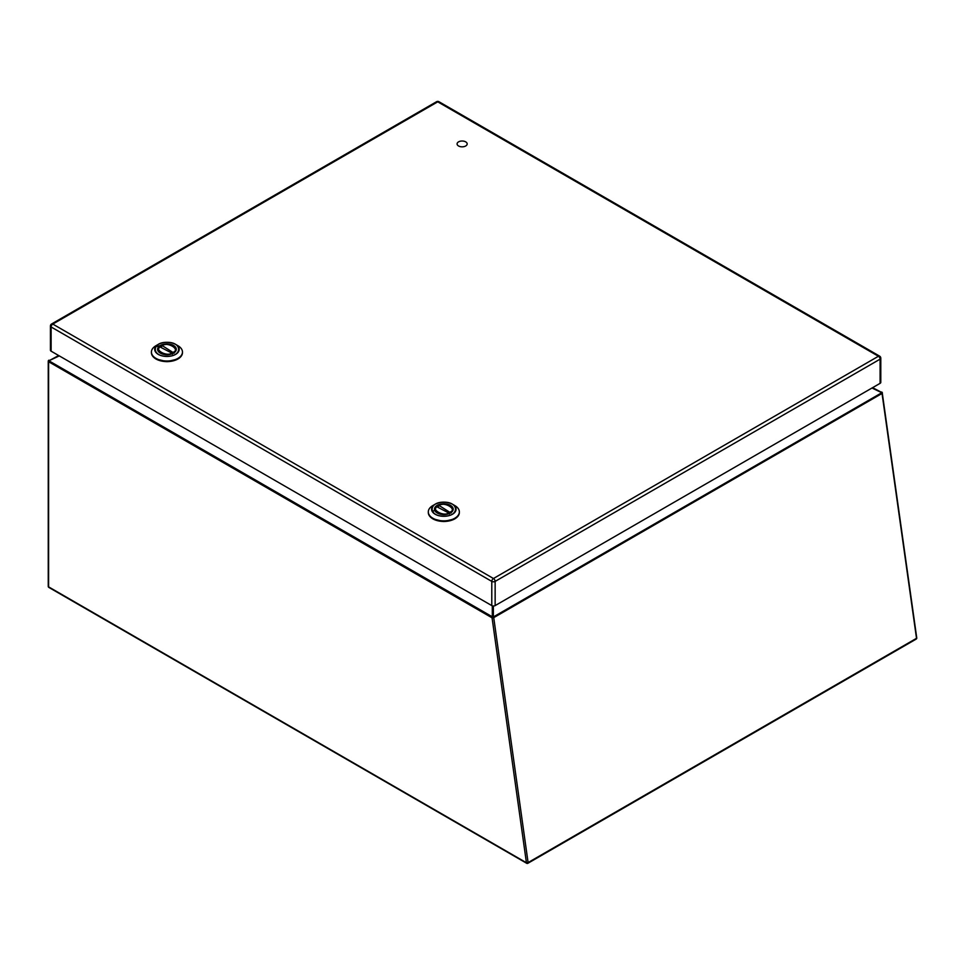 <?xml version="1.0" encoding="UTF-8"?>
<svg xmlns="http://www.w3.org/2000/svg" width="965" height="965" viewBox="0 0 965 965"><rect width="100%" height="100%" fill="white"/><g stroke="black" fill="none" stroke-linecap="round" stroke-linejoin="round"><path stroke-width="1.45" d="M465.697 145.98A5.042 2.907 180 0 1 460.196 146.608A5.042 2.907 180 0 1 457.084 143.918A5.042 2.907 180 0 1 462.126 141.011A5.042 2.907 180 0 1 467.169 143.918A5.042 2.907 180 0 1 465.697 145.98M443.828 514.562A9.361 5.404 180 0 1 434.467 509.158A9.361 5.404 180 0 1 443.828 503.754A9.361 5.404 180 0 1 453.188 509.158A9.361 5.404 180 0 1 443.828 514.562M443.828 516.118C459.364 516.504 459.364 501.824 443.828 502.198C428.291 501.824 428.291 516.504 443.828 516.118L443.888 516.118M432.851 505.564A15.524 8.962 0 0 0 428.303 511.896A15.524 8.962 0 0 0 443.828 520.859A15.524 8.962 0 0 0 459.352 511.896A15.524 8.962 0 0 0 454.805 505.564L452.489 504.225A12.243 7.069 0 0 0 443.828 502.162A12.243 7.069 0 0 0 435.167 504.225A12.243 7.069 0 0 0 432.525 511.957A12.243 7.069 0 0 0 443.888 516.299A12.243 7.069 0 0 0 455.154 511.92A12.243 7.069 0 0 0 452.489 504.225C446.711 501.474 440.945 501.474 435.167 504.225L432.851 505.564M438.303 506.927L438.918 505.37L451.005 513.054M438.303 505.72L438.918 505.37C444.141 501.402 457.277 508.977 450.39 511.993M437.254 506.323L436.65 506.673L448.737 512.958C443.514 516.926 430.378 509.339 437.254 506.323M449.352 514.007L448.737 512.958M166.945 354.71A9.361 5.404 180 0 1 157.584 349.306A9.361 5.404 180 0 1 166.945 343.902A9.361 5.404 180 0 1 176.293 349.306A9.361 5.404 180 0 1 166.945 354.71M166.945 356.266C182.482 356.64 182.482 341.96 166.945 342.346C151.396 341.96 151.396 356.64 166.945 356.266L167.005 356.266M155.968 345.711A15.524 8.962 0 0 0 151.421 352.044A15.524 8.962 0 0 0 166.945 361.006A15.524 8.962 0 0 0 182.469 352.044A15.524 8.962 0 0 0 177.922 345.711L175.606 344.372A12.243 7.069 0 0 0 166.945 342.298A12.243 7.069 0 0 0 158.284 344.372A12.243 7.069 0 0 0 155.642 352.092A12.243 7.069 0 0 0 167.005 356.447A12.243 7.069 0 0 0 178.272 352.056A12.243 7.069 0 0 0 175.606 344.372C169.828 341.622 164.05 341.622 158.284 344.372L155.968 345.711M161.42 347.074L162.036 345.506L174.122 353.19M161.42 345.856L162.036 345.506C167.247 341.538 180.395 349.125 173.507 352.141M160.371 346.471L159.756 346.821L171.854 353.094C166.631 357.062 153.495 349.487 160.371 346.471M172.47 354.155L171.854 353.094M495.142 605.598A2.364 1.363 180 0 1 491.788 605.598L491.788 581.4L51.121 326.978A2.364 1.363 120 0 1 52.785 324.083A2.364 1.363 -120 0 0 51.603 323.975L436.566 101.711A2.364 1.363 60 0 1 437.748 101.832A2.364 1.363 120 0 1 438.93 101.711L879.61 356.133A2.364 1.363 120 0 0 878.427 356.254L437.748 101.832L52.785 324.083L493.465 578.505L878.427 356.254A2.364 1.363 -120 0 1 880.104 359.149A2.364 1.363 0 0 0 880.792 358.184L880.792 382.369A2.364 1.363 180 0 1 880.104 383.334L880.104 359.149L495.142 581.4L495.142 605.598L880.104 383.334M51.603 323.975A2.364 2.364 0 0 0 50.421 326.013A2.364 1.363 0 0 0 51.121 326.978L51.121 351.176L491.788 605.598M51.121 351.176A2.364 1.363 180 0 1 50.421 350.211L50.421 326.013M58.672 355.542L48.901 360.801A1.182 0.688 -60 0 0 48.6 361.718L48.6 586.865A1.182 0.688 0 0 1 48.25 586.382L48.25 361.236A1.182 1.182 0 0 1 48.841 360.222L48.901 360.186A1.182 0.688 -120 0 0 48.6 360.753A1.182 0.688 0 0 0 48.6 361.718L492.066 617.817L493.73 617.648L528.096 862.577L526.432 862.746L492.066 617.817L493.429 616.9L492.307 616.804L492.307 605.827M916.412 637.6L882.034 393.467L493.73 617.648A1.182 0.688 -120 0 0 493.429 616.9L882.203 392.502L916.75 637.913A1.182 1.182 0 0 1 916.171 639.095A1.182 0.688 -120 0 0 916.4 638.384L528.096 862.577A1.182 0.688 -120 0 1 527.867 863.289L916.171 639.095A1.182 0.688 -120 0 1 915.58 639.047M872.589 387.677L881.974 392.574M428.315 512.198A15.524 8.962 0 0 0 428.303 512.499A15.524 8.962 0 0 0 443.828 521.462A15.524 8.962 0 0 0 459.352 512.499A15.524 8.962 0 0 0 459.34 512.198M432.887 518.868L443.828 521.498L454.756 518.868M438.508 505.31C445.48 502.91 450.281 504.418 452.887 509.858A9.059 5.235 180 0 1 452.742 510.799M434.913 510.799A9.059 5.235 180 0 1 434.769 509.858L434.769 510.509M434.467 510.22L432.815 511.583M151.433 352.346A15.524 8.962 0 0 0 151.421 352.647A15.524 8.962 0 0 0 166.945 361.61A15.524 8.962 0 0 0 182.469 352.647A15.524 8.962 0 0 0 182.457 352.346M156.004 359.004L166.945 361.634L177.874 359.004M166.945 343.854L155.57 346.749M161.625 345.458C168.598 343.045 173.386 344.565 176.004 350.006A9.059 5.235 180 0 1 175.859 350.946M158.031 350.946A9.059 5.235 180 0 1 157.886 350.006L157.886 350.645M491.788 581.4A2.364 1.363 0 0 0 495.142 581.4A2.364 1.363 60 0 0 493.465 578.505A2.364 1.363 120 0 0 491.788 581.4M48.6 586.865L526.432 862.746A1.182 0.688 -60 0 0 526.685 863.289A1.182 1.182 0 0 0 527.867 863.289A1.182 0.688 -120 0 1 527.276 863.229A1.182 0.688 -60 0 1 526.685 863.289L48.841 587.408A1.182 0.688 -60 0 1 48.6 586.865M872.01 388.014L881.745 392.719A1.182 0.688 -120 0 1 882.034 393.467L882.384 392.984A1.182 1.182 0 0 0 882.203 392.502L882.131 392.405A1.182 1.182 0 0 0 881.733 392.031A1.182 0.688 -60 0 1 881.974 392.453M493.368 605.996L493.368 616.804L492.005 617.721A1.182 0.688 -60 0 1 492.307 616.804L48.901 360.801L59.263 355.88M49.432 587.347A1.182 0.688 -60 0 1 48.841 587.408A1.182 1.182 0 0 1 48.25 586.382M428.303 511.896L428.303 512.499C429.232 517.988 434.407 520.991 443.828 521.522C453.248 520.991 458.423 517.988 459.352 512.499L459.352 511.896M452.887 509.858L452.887 510.509M436.795 506.299L434.769 509.858M151.421 352.044L151.421 352.647C152.349 358.136 157.524 361.139 166.945 361.658C176.366 361.139 181.541 358.136 182.469 352.647L182.469 352.044M176.004 350.006L176.004 350.645M159.913 346.447L157.886 350.006M438.93 101.711A2.364 2.364 0 0 0 436.566 101.711M880.792 358.184A2.364 2.364 0 0 0 879.61 356.133"/></g></svg>
